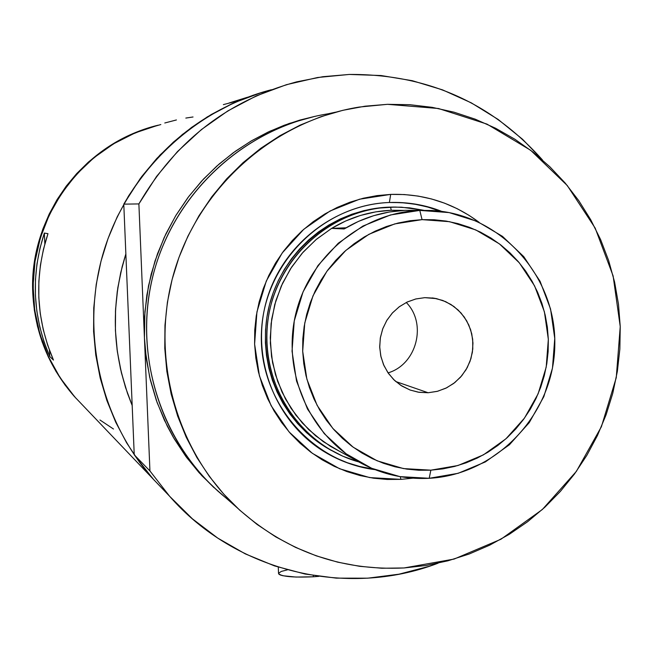<?xml version="1.0" encoding="UTF-8"?>
<svg xmlns="http://www.w3.org/2000/svg" width="653" height="653" viewBox="0 0 653 653"><rect width="100%" height="100%" fill="white"/><g stroke="black" fill="none" stroke-linecap="round" stroke-linejoin="round"><path stroke-width="0.98" d="M313.301 575.522L313.342 576.787L318.827 576.354L313.342 576.787L313.301 575.522M176.424 119.956L164.785 122.984M193.035 116.977L185.827 118.071M238.239 100.725L223.359 104.627M218.143 491.334L201.834 475.678L186.693 457.573L173.208 437.11L167.241 426.05L157.104 402.501L149.717 377.369L145.39 351.159L144.427 337.83L149.937 470.952L169.641 496.296L192.374 518.792L217.727 538.088L245.267 553.866L274.538 565.914L305.049 574.036L336.295 578.142L367.77 578.183L398.975 574.191L429.413 566.241L438.106 563.188C346.433 598.385 235.374 571.791 169.535 496.174L149.937 470.952L134.24 454.806L132.184 405.489C112.047 355.975 109.941 305.449 125.858 253.911L122.152 266.693L117.818 287.712L115.573 309.04L115.418 330.467L117.369 351.771L121.385 372.741L127.441 393.179L132.184 405.489L134.24 454.806L152.769 478.625L164.621 491.032M158.148 125.196L135.253 132.845L113.663 143.774L93.861 157.781L76.279 174.555L61.3 193.745L49.269 214.935L40.437 237.659L35.001 261.437L33.083 285.736L34.715 310.036L39.857 333.805L48.387 356.538L60.117 377.728L74.785 396.934C49.269 367.541 35.417 333.242 33.238 294.038L33.327 277.574L35.042 261.192L38.356 245.046L43.237 229.309L49.652 214.135L57.513 199.671L66.761 186.056L77.299 173.437L89.012 161.928L101.786 151.643L115.499 142.689L130.004 135.138L145.17 129.074L130.004 135.138L115.499 142.689L101.786 151.643L89.012 161.928L77.299 173.437L66.761 186.056L57.513 199.671L49.652 214.135L43.237 229.309L38.356 245.046L35.042 261.192L33.327 277.574L33.238 294.038L32.813 293.777C34.984 332.85 48.795 367.051 74.23 396.355L65.014 384.984L55.995 371.41L48.346 356.995L42.143 341.87L37.458 326.19L34.331 310.102L33.238 294.038C28.724 217.237 84.106 142.77 158.148 125.196M74.23 396.355L152.663 478.51C99.346 418.222 80.033 329.504 103.884 250.964C127.964 172.49 193.5 109.794 271.346 89.739C207.074 107.386 157.887 145.521 123.784 204.152L138.885 203.916C175.371 141.195 227.962 100.513 296.642 81.854L322.827 76.711L349.322 74.442L317.611 77.503L286.447 84.678L256.351 95.869L227.848 110.912L201.41 129.572L177.502 151.545L156.54 176.465L138.885 203.916L144.427 337.83L144.917 311.62L148.509 285.81L155.022 260.955L164.181 237.521L175.6 215.898L188.864 196.357L203.524 179.044L219.155 164.017L235.366 151.251L251.813 140.632L268.195 132.02L284.292 125.229L299.923 120.07L314.966 116.34L289.157 123.474L269.632 131.343L250.932 141.146L233.243 152.778L216.747 166.14L201.614 181.101L187.991 197.508L176.024 215.196L165.829 234.003L157.52 253.731L151.169 274.187L146.843 295.164L144.591 316.452L144.427 337.83L149.937 470.952L134.24 454.806L152.663 478.51L169.535 496.174M44.363 233.072L47.979 233.684C34.021 276.627 35.85 318.762 53.464 360.072L49.734 356.505C32.528 316.158 30.732 275.011 44.363 233.072L47.979 233.684L43.457 249.25L40.413 265.167L38.854 281.296L38.813 297.499L40.266 313.611L43.22 329.512L47.628 345.045L53.464 360.072L49.734 356.505L49.457 350.22L49.734 356.505L44.037 341.821L39.719 326.655L36.837 311.13L35.417 295.393L35.458 279.574L36.976 263.82L39.955 248.279L44.363 233.072L44.837 243.904L44.363 233.072M154.222 480.241L139.522 462.267L126.649 442.865L115.728 422.222L106.88 400.542L100.203 378.046L95.754 354.946L93.599 331.479L93.754 307.881L96.228 284.39L100.995 261.241L108.006 238.663L117.189 216.886L128.453 196.137L141.677 176.62L156.736 158.532L173.469 142.044L191.713 127.319L211.262 114.512L231.937 103.729L253.519 95.085M113.483 429.013L99.966 420.001L113.483 429.013M75.879 398.159L65.545 385.523L56.493 371.916L48.82 357.452L42.6 342.286L37.898 326.557L34.764 310.42L33.238 294.038L34.764 310.42L37.898 326.557L42.6 342.286L48.82 357.452L56.493 371.916L65.545 385.523L75.879 398.159M160.826 124.543L145.17 129.074M278.292 567.147L278.529 573.456C281.01 576.542 292.617 577.66 313.342 576.787L296.005 577.064L282.929 575.742L280.366 575.015L278.896 574.183L278.553 573.293L281.263 571.44L287.402 569.857M148.974 127.817C79.095 148.5 28.601 220.298 32.813 293.777L32.903 277.362L34.609 261.029L37.907 244.932L42.78 229.244L49.171 214.119L57.015 199.696L66.231 186.129L76.736 173.543L88.416 162.066L101.15 151.814L114.822 142.885L129.286 135.359L144.403 129.31M389.376 202.495C323.039 204.642 264.636 262.93 261.51 330.916C257.649 398.861 309.571 461.606 375.018 469.654C356.505 467.189 339.282 461.018 323.325 451.133C275.354 421.332 250.94 358.889 265.918 302.837C280.7 246.736 332.883 204.577 389.376 202.495L402.705 202.667L415.022 204.046L427.127 206.601L441.82 211.409C424.997 204.822 407.513 201.85 389.376 202.495L390.698 194.398L389.376 202.495M400.901 479.367L369.68 477.588L339.633 468.756L312.289 453.272L289.042 431.886L271.109 405.652L259.421 375.883L254.605 344.098L256.931 311.93L266.293 281.027L282.202 252.98L303.833 229.244L330.059 211.017L359.517 199.214L390.698 194.398L404.476 194.553L418.149 196.088L431.576 198.977L444.636 203.197L457.206 208.699L469.156 215.417L478.992 222.232C452.847 202.797 423.413 193.525 390.698 194.398L376.944 195.622L363.354 198.218L350.057 202.169L337.177 207.434L324.851 213.972L313.195 221.71L302.331 230.582L292.364 240.492L283.394 251.356L275.517 263.069L268.799 275.501L263.314 288.544L259.119 302.053L256.254 315.913L254.743 329.977L254.605 344.098L255.837 358.154L258.433 371.99L262.359 385.482L267.567 398.485L274.023 410.884L281.639 422.556L290.356 433.38L300.078 443.265L310.706 452.105L322.133 459.818L334.254 466.34L346.947 471.605L360.089 475.572L373.549 478.2L387.196 479.465L400.901 479.367L400.322 476.682L400.901 479.367L412.753 478.184L400.901 479.367M331.422 450.513L326.027 447.387C279.353 418.989 255.323 358.709 269.567 304.437C283.606 250.115 334.026 209.172 388.674 207.148L394.363 207.05L388.674 207.148L390.535 207.148L391.269 210.258L403.791 210.397L391.269 210.258L375.687 211.874L360.391 215.474L345.625 221.008L331.634 228.379L346.066 227.791L331.634 228.379C350.106 217.245 369.982 211.205 391.269 210.258L390.535 207.148L401.611 207.197L423.789 210.299L409.66 207.858L395.326 207.05L376.21 208.266L363.892 210.633L351.845 214.225L340.172 219L329.014 224.926L318.46 231.946L308.616 239.986L299.596 248.964L291.475 258.808L284.333 269.42L278.251 280.684L273.289 292.487L269.485 304.731L266.889 317.285L265.518 330.018L265.396 342.809L266.506 355.542L268.856 368.08L272.399 380.299L277.117 392.086L282.953 403.317L289.859 413.896L297.744 423.715L306.551 432.678L316.174 440.693L331.43 450.513M327.659 453.721C342.066 461.785 357.428 466.919 373.72 469.14L359.77 466.487L347.437 462.757L335.52 457.802M387.474 104.325L438.465 108.504L486.975 124.103L530.611 150.239L567.253 185.509L595.185 228.109L613.118 275.917L620.236 326.582L616.261 377.663L601.405 426.711L576.37 471.384L542.349 509.511L500.933 539.247L454.096 559.074L404.076 567.955C340.221 570.975 284.341 550.691 236.427 507.12C174.31 448.374 149.317 353.093 175.012 269.207C200.781 185.346 274.856 120.634 359.158 107.068L387.474 104.325L365.043 106.194L342.841 110.316L321.096 116.658L300.029 125.156L279.851 135.742L260.751 148.321L242.94 162.76L226.599 178.93L211.882 196.667L198.953 215.8L187.933 236.141L178.946 257.478L172.082 279.598L167.405 302.274L164.964 325.292L164.776 348.408L166.85 371.386L171.151 394.012L177.64 416.043L186.236 437.273L196.863 457.484L209.393 476.478L223.71 494.076L239.651 510.107L257.062 524.424L275.77 536.897L295.572 547.402L316.289 555.85L337.707 562.168L359.615 566.314L381.809 568.241L404.076 567.955L426.197 565.465L447.966 560.796L469.18 554.013L489.644 545.182L509.177 534.383L527.583 521.739L544.708 507.357L560.388 491.391L574.493 473.98L586.884 455.288L597.454 435.494L606.106 414.769L612.767 393.318L617.363 371.337L619.86 349.02L620.236 326.582L618.481 304.216L614.612 282.145L608.645 260.555L600.646 239.667L590.679 219.661L578.827 200.74L565.204 183.069L549.924 166.842L533.126 152.19L514.956 139.285L495.594 128.241L475.221 119.172L454.015 112.177L432.18 107.345L409.929 104.709L387.474 104.325M542.504 160.009L522.547 139.269L498.1 119.417L471.295 102.856L442.546 89.869L412.304 80.703L381.066 75.528L349.322 74.442C426.923 73.977 491.317 102.497 542.504 160.009M213.866 487.538L199.075 472.674L185.811 456.374L174.188 438.775L164.336 420.059L156.361 400.411L150.345 380.022L146.354 359.093L144.427 337.83L138.885 203.916L123.784 204.152L125.858 253.911L123.784 204.152L140.362 178.391L160.042 155.006L182.497 134.387L207.328 116.871L234.117 102.741L262.4 92.228M132.184 405.489L125.858 253.911L132.184 405.489L125.515 387.425L120.462 368.798L117.091 349.755L115.418 330.467L115.467 311.073L117.23 291.744L120.707 272.636L125.858 253.911C109.941 305.449 112.047 355.975 132.184 405.489M335.569 112.177L327.855 113.851C249.079 126.535 179.967 186.88 155.953 265.045C132.004 343.225 155.341 432.082 213.384 486.967L236.427 507.12M231.325 502.133C163.919 451.427 131.571 358.57 153.226 274.684C174.816 190.79 248.099 125.041 331.74 113.255M401.44 202.65L414.28 204.079L426.891 206.789L440.432 211.229L428.858 207.336L416.957 204.544L404.836 202.903L392.624 202.414M419.781 210.397L422.067 219.637L449.542 221.685L475.759 229.913L499.414 243.879L519.347 262.857L534.587 285.883L544.406 311.808L548.332 339.34L546.202 367.133L538.113 393.832L524.473 418.116L505.928 438.808L483.391 454.88L457.957 465.516L430.866 470.168L429.201 478.29L458.161 473.303L485.35 461.924L509.438 444.742L529.248 422.622L543.827 396.665L552.471 368.137L554.756 338.425L550.561 309L540.072 281.288L523.788 256.662L502.484 236.362L477.196 221.416L449.166 212.6L419.781 210.397L432.017 210.486C500.174 213.906 556.16 275.811 554.813 344.604C554.324 413.406 497.023 474.772 429.201 478.29C402.844 479.612 378.267 473.515 355.469 460.006C306.861 430.833 281.631 368.251 296.282 311.759C310.722 255.209 363.068 212.503 419.781 210.397L405.391 210.323L419.781 210.397L390.527 214.951L362.88 226.069L338.278 243.218L317.978 265.542L303.049 291.891L294.25 320.933L292.046 351.167L296.535 381.034L307.473 408.998L324.28 433.657L346.066 453.753L371.712 468.307L399.897 476.617L429.201 478.29L430.866 470.168L442.84 468.887L454.635 466.43L466.144 462.814L477.261 458.071L487.873 452.26L497.888 445.428L507.218 437.641L515.764 428.98L523.445 419.528L530.203 409.374L535.966 398.608L540.676 387.335L544.3 375.655L546.798 363.697L548.145 351.551L548.332 339.34L547.361 327.177L545.222 315.187L541.949 303.465L537.574 292.136L532.122 281.304L525.657 271.077L518.229 261.543L509.911 252.793L500.778 244.924L490.917 238.01L480.428 232.109L469.393 227.293L457.933 223.604L446.146 221.081L434.155 219.759L422.067 219.637L410.002 220.738L398.085 223.04L386.421 226.526L375.124 231.17L364.317 236.925L354.106 243.732L344.58 251.536L335.846 260.253L327.977 269.803L321.064 280.088L315.17 291.009L310.363 302.461L306.681 314.338L304.159 326.5L302.821 338.85L302.69 351.257L303.759 363.599L306.02 375.753L309.44 387.604L314.003 399.024L319.644 409.921L326.304 420.173L333.936 429.69L342.441 438.375L351.755 446.146L361.77 452.937L372.398 458.675L383.523 463.312L395.049 466.805L406.86 469.123L418.834 470.25L430.866 470.168L403.464 468.585L377.108 460.798L353.142 447.183L332.785 428.376L317.097 405.325L306.877 379.173L302.69 351.257L304.755 323.006L312.975 295.858L326.933 271.224L345.894 250.36L368.888 234.321L394.722 223.914L422.067 219.637L419.781 210.397M428.148 392.747L418.238 392.184L410.019 389.996L400.697 385.278L393.661 379.564L387.849 372.561L383.482 364.529L380.732 355.754L379.695 346.588L380.421 337.364L382.878 328.435L386.968 320.141L392.551 312.795L399.399 306.673L407.26 301.996L415.839 298.96L424.809 297.654L433.935 298.152L442.775 300.462L450.97 304.494L458.218 310.077L464.242 317.007L468.805 325.014L471.752 333.789L472.96 342.996L472.38 352.285L470.046 361.305L466.046 369.712L460.528 377.181L453.696 383.433L445.819 388.225L437.192 391.367L428.148 392.747L419.022 392.306L410.182 390.053L401.946 386.078L394.649 380.519L388.576 373.606L383.948 365.582L380.96 356.775L379.719 347.518L380.283 338.172L382.634 329.096L386.666 320.639L392.233 313.138L399.122 306.877L407.056 302.094L415.724 298.984L424.809 297.654L436.555 298.641L445.664 301.653L453.941 306.51L461.051 312.999L466.691 320.843L470.625 329.716L472.682 339.242L472.788 349.012L470.944 358.619L467.213 367.663L461.761 375.761L454.806 382.576L446.66 387.809L437.641 391.253L428.148 392.747L395.783 381.54L428.148 392.747M416.63 210.38L405.391 210.323C383.523 211.303 363.092 217.514 344.107 228.966L331.634 228.379L316.534 239.194L303.123 252.148L291.711 266.963L282.537 283.304L275.819 300.821L271.697 319.129L270.26 337.83L271.542 356.497L275.501 374.74L282.063 392.143L291.058 408.337L302.306 422.964L315.538 435.722L330.467 446.334L339.65 451.362L323.284 441.648L308.567 429.478L295.858 415.128L285.459 398.934L277.623 381.262L272.546 362.537L270.35 343.192L271.093 323.7L274.758 304.518L281.272 286.096L290.463 268.889L302.11 253.299L315.946 239.684L331.634 228.379L344.107 228.966L358.489 221.383L373.663 215.694L389.376 211.988L405.391 210.323L416.63 210.38M358.717 461.908L342.735 456.169L327.651 448.293C280.806 419.781 256.686 359.281 270.987 304.804C285.083 250.27 335.691 209.18 390.535 207.148C329.667 209.238 275.093 259.943 267.697 321.978C259.796 383.956 300.356 445.673 358.717 461.908M339.919 451.492L352.563 458.406M406.28 302.478C427.282 323.774 416.761 364.423 388.07 372.879C416.761 364.423 427.282 323.774 406.28 302.478M229.032 103.019L247.634 97.199M326.027 447.387L327.651 448.293M398.722 202.512L399.612 202.503M330.467 446.334L355.469 460.006M432.262 297.923L436.555 298.641"/></g></svg>
